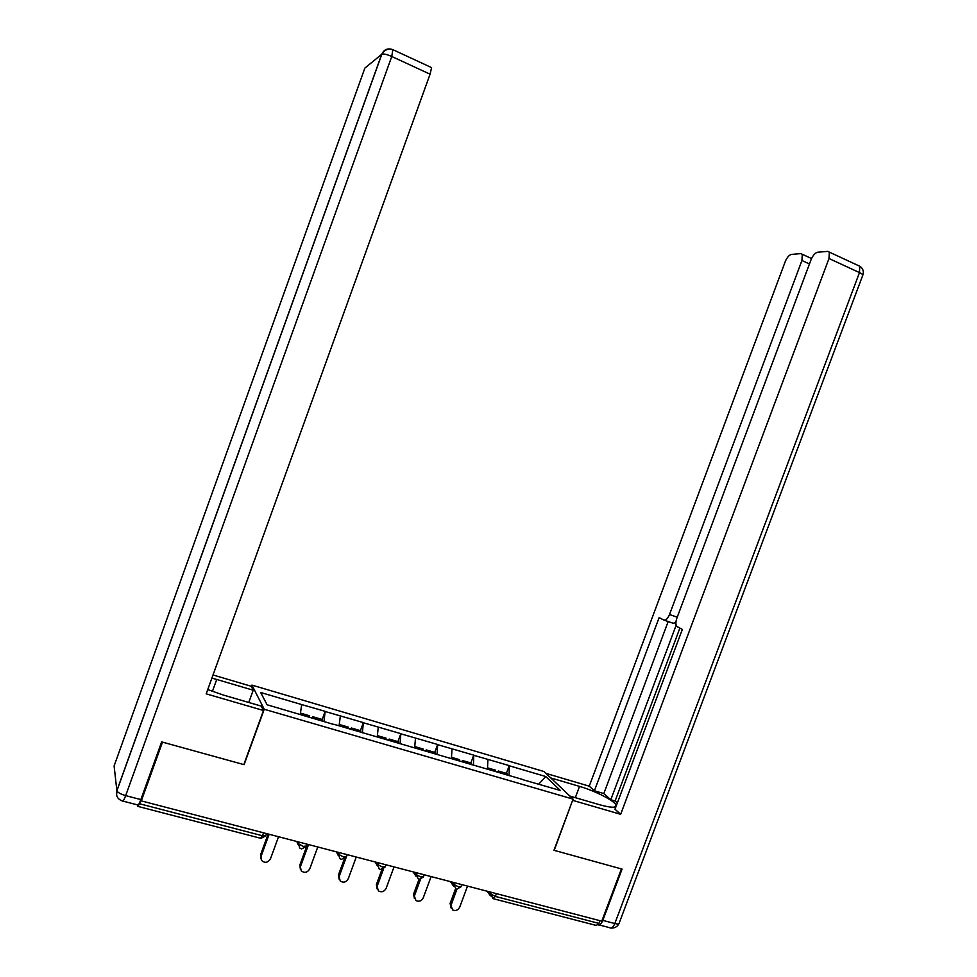 <?xml version="1.0" encoding="UTF-8"?>
<svg xmlns="http://www.w3.org/2000/svg" width="977" height="977" viewBox="0 0 977 977"><rect width="100%" height="100%" fill="white"/><g stroke="black" fill="none" stroke-linecap="round" stroke-linejoin="round"><path stroke-width="1.47" d="M251.37 686.575L251.907 685.097L544.006 771.525L573.072 799.125L264.23 709.253L251.907 685.097M300.22 714.468L301.71 704.588L260.676 692.498L267.1 704.783L333.609 724.409M301.71 704.588L325.182 711.341L322.215 719.475M323.949 721.588L325.182 711.341M325.329 711.549L363.371 722.601L360.415 730.662M362.369 732.811L363.371 722.601M363.529 722.809L400.851 733.642L397.92 741.628M400.082 743.827L400.851 733.642M401.022 733.861L437.635 744.486L434.728 752.4M437.085 754.635L437.635 744.486M437.83 744.718L473.76 755.136L470.865 762.976M473.43 765.26L473.76 755.136M473.979 755.368L509.237 765.602L506.367 773.357M509.102 775.689L509.237 765.602M509.469 765.834L545.764 776.532L560.371 790.491L522.964 779.731M333.719 724.25L523.11 779.597M339.08 725.826L340.35 715.982M377.22 736.963L378.27 727.157M414.651 747.906L415.494 738.136M451.386 758.64L452.046 748.907M487.462 769.18L487.938 759.483M496.389 893.637L495.363 896.422L598.962 923.412L599.976 920.7M598.962 923.412L596.312 925.451L493.666 898.803M538.742 784.165L545.764 776.532M573.072 799.125L553.971 850.295L621.396 868.919L601.783 921.164L141.311 800.884L162.5 742.129L244.103 764.673L264.23 709.253M137.72 805.231L137.891 806.391L139.54 803.753L141.091 799.479L141.311 800.884M451.056 907.975L450.116 903.395L452.669 909.966C455.685 911.199 458.03 910.246 459.715 907.12L467.519 886.102M497.232 772.038L498.355 771.012L507.075 773.564L506.99 775.066M498.27 772.343L498.355 771.012M495.315 771.476L495.4 770.145L487.523 767.849M451.13 904.922L456.955 889.192M450.116 903.395L455.526 888.826M414.419 898.535L413.601 894.053L415.958 900.574C419.06 901.966 421.49 901.05 423.261 897.814L431.113 876.589M461.523 761.608L462.609 760.558L471.5 763.159L471.378 764.661M462.512 761.889L462.609 760.558M459.495 761.01L459.605 759.679L451.484 757.297M414.517 895.579L420.525 879.312M413.601 894.053L418.999 879.447M377.098 888.899L376.389 884.539L378.514 890.975C381.714 892.575 384.254 891.696 386.135 888.325L394.024 866.904M425.178 750.983L426.228 749.909L435.266 752.559L435.131 754.073M426.094 751.252L426.228 749.909M423.029 750.348L423.163 749.017L414.761 746.562M377.22 886.054L383.607 868.724M376.389 884.539L381.97 869.396M339.068 879.068L338.494 874.855L340.314 881.107C343.599 883.025 346.261 882.207 348.3 878.665L356.251 857.037M388.15 740.163L389.151 739.064L398.372 741.763L398.201 743.277M388.98 740.578L389.151 739.064M385.878 739.491L386.037 738.148L377.366 735.62M339.227 876.345L347.189 854.667M338.494 874.855L344.454 858.624M300.318 869.017L299.878 864.975L301.282 870.922C304.641 873.304 307.474 872.595 309.77 868.822L317.769 846.974M350.303 729.282L351.39 728.012L360.782 730.759L360.586 732.286M351.183 729.538L351.39 728.012M348.032 728.439L348.215 727.083L339.263 724.47M300.513 866.465L308.524 844.568M299.878 864.975L307.45 844.287M260.835 858.746L260.529 854.912L261.067 856.377L261.396 860.285C264.743 863.399 267.771 862.899 270.495 858.795L278.543 836.727M311.871 718.058L312.921 716.764L322.483 719.561L322.251 721.087M312.677 718.29L312.921 716.764M309.453 717.24L309.685 715.811L300.428 713.1M261.067 856.377L269.127 834.273M260.529 854.912L268.15 834.016M550.735 777.912L579.532 786.4C595.298 790.918 615.18 801.103 616.06 805.231C616.353 808.016 610.881 807.857 599.622 804.743L569.86 796.072M598.132 924.938C599.841 925.329 601.392 923.802 602.809 920.395L622.068 869.103L554.203 850.356L572.656 800.224M572.852 800.407L620.664 814.305L614.997 809.225L682.349 629.42L676.768 626.404C675.583 624.608 675.62 621.861 676.878 618.148L810.995 259.845C812.876 255.4 815.099 252.86 817.639 252.225L827.727 251.382L859.736 266.22L859.479 272.595L828.997 258.514L829.326 252.127M679.858 628.162L615.119 801.006L617.342 802.96M615.119 801.006L610.808 799.736L603.823 793.568L594.407 790.784L589.253 786.18L785.178 261.751C786.986 257.464 789.074 255.021 791.455 254.411L800.847 253.617L811.545 258.539M545.96 773.381L589.253 786.18M620.664 814.305L828.997 258.514M809.457 263.961L801.934 260.505L669.514 614.521C667.731 618.697 665.838 620.529 663.835 620.029L659.121 617.635L594.407 790.784M801.934 260.505L802.288 254.289M676.157 625.195L610.808 799.736M675.913 622.532L673.202 623.265L664.226 620.163M668.183 621.531L603.823 793.568M207.747 689.567L223.281 695.038L261.25 706.102L263.485 710.499L206.196 693.853L430.075 74.191L391.765 56.483L125.679 795.62L140.859 799.589L161.657 741.897L243.835 764.6L263.485 710.499M212.4 691.411L216.723 679.467L211.875 678.123M216.723 679.467L253.202 690.214L251.199 686.257L213.023 674.973M248.769 702.463L253.202 690.214M430.918 67.315L431.59 67.621L430.075 74.191M140.859 799.589C139.137 804.156 138.026 805.915 137.549 804.901L123.053 801.128M489.037 891.72L490.698 893.967L495.363 896.422L492.909 898.596L490.698 893.967L491.309 892.319M139.54 803.753L262.471 835.762L263.546 832.819M138.221 806.477L260.517 838.242L262.471 835.762L265.878 835.433L266.55 833.601M452.204 882.097L453.731 884.332L458.372 886.786L461.046 886.518L461.755 884.588M455.99 889.009L453.731 884.332L454.354 882.658M414.663 872.29L416.068 874.5L416.69 872.815M376.414 862.3L377.672 864.498L378.307 862.789M337.431 852.115L338.543 854.289L339.178 852.567M297.692 841.734L298.644 843.884L299.28 842.15M418.388 879.239L416.068 874.5L420.684 876.967L423.481 876.687L424.189 874.781M380.053 869.286L379.1 868.846L377.672 864.498L382.263 866.965L385.207 866.672L385.903 864.779M340.973 859.137L339.813 858.575L338.543 854.289L343.11 856.768L346.2 856.463L346.884 854.582M301.148 848.793L299.658 847.987L298.644 843.884L303.188 846.375L306.424 846.045L307.108 844.189M602.809 920.395L614.814 923.534L859.479 272.595C862.202 273.902 863.265 274.855 862.691 275.465L619.174 923.131C619.149 924.095 617.696 924.23 614.814 923.534C613.08 927.539 611.297 928.895 609.44 927.613L599.231 924.963M669.514 614.521L677.232 617.195M575.331 797.659L579.532 786.4M858.221 265.524L859.736 266.22C862.972 268.37 864.01 271.301 862.862 275.038M364.861 68.109L114.101 765.944L116.874 790.625L381.726 54.285L364.861 68.109M392.827 49.644C387.759 47.885 384.059 49.424 381.726 54.285L381.836 54.211C383.607 53.625 386.916 54.382 391.765 56.483L392.827 49.644M431.59 67.621L393.401 49.912C388.382 48.203 384.523 49.644 381.836 54.211L116.91 790.772C115.677 795.815 117.533 799.223 122.443 800.969C122.87 801.983 123.945 800.2 125.679 795.62C120.708 794.179 117.79 792.555 116.91 790.772L116.581 795.022M490.478 895.86L487.047 891.195M456.76 889.18L460.888 886.884M453.499 886.066L450.482 881.645M419.109 879.398L423.322 877.065M415.823 876.076L413.198 871.911M380.725 869.432L385.036 867.063M377.427 865.915L375.18 861.983M341.596 859.271L346.017 856.866M338.298 855.583L336.393 851.846M301.71 848.915L306.241 846.473M298.4 845.154L296.776 841.49M261.03 838.351L265.695 835.872M615.498 806.709L616.06 805.231M611.333 928.04C614.789 928.187 617.317 926.733 618.929 923.705"/></g></svg>
